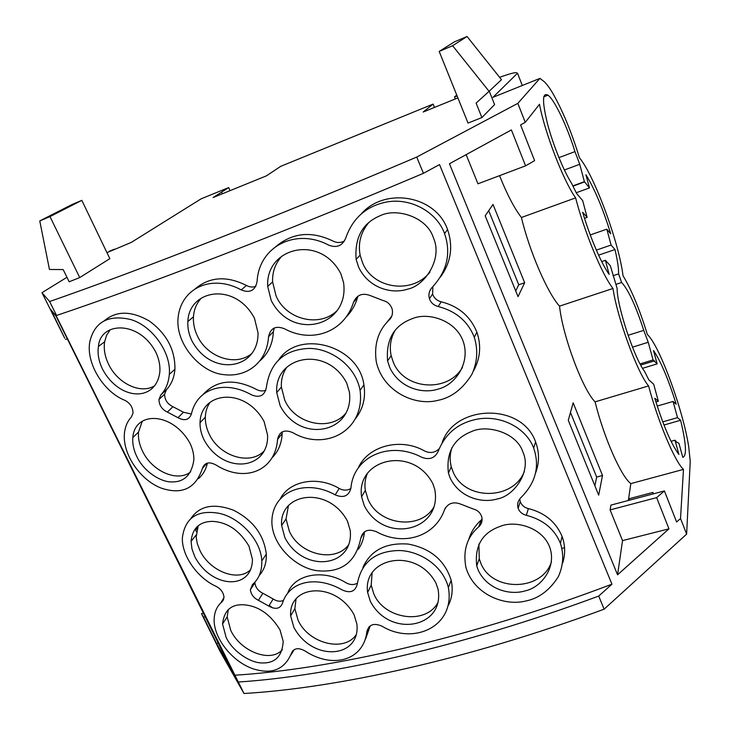 <?xml version="1.0" encoding="UTF-8"?>
<svg xmlns="http://www.w3.org/2000/svg" width="730" height="730" viewBox="0 0 730 730"><rect width="100%" height="100%" fill="white"/><g stroke="black" fill="none" stroke-linecap="round" stroke-linejoin="round"><path stroke-width="1.09" d="M106.963 252.662L131.318 242.378L201.133 198.825L228.663 187.583L213.124 197.547L266.377 175.866L280.849 166.267L433.118 104.089L423.172 112.028L457.902 97.893M230.05 190.649L228.663 187.583M222.34 193.797L221.564 192.1M434.478 107.429L433.118 104.089M457.153 96.031L454.498 96.944L456.752 95.055M455.301 98.942L454.498 96.944M499.603 77.316C509.284 73.849 514.896 72.325 516.429 72.754L517.515 73.237L492.951 97.309L539.917 78.393L517.826 103.377L416.711 157.069C271.56 218.799 137.915 270.848 49.622 301.526L56.538 315.479L55.179 313.809L234.44 675.223C330.352 669.474 469.317 638.212 611.941 584.192L439.524 164.588L423.446 173.32L416.711 157.069M522.297 85.492L517.515 73.237M539.917 78.393L543.375 81.003C545.93 82.965 548.96 86.888 552.482 92.765C562.465 110.148 571.453 131.82 579.447 157.789C594.366 175.492 619.104 242.816 623.019 275.721C631.45 289.646 639.58 309.264 647.419 334.596C659.436 345.299 683.088 409.895 688.728 446.815L690.233 461.287L686.638 534.114L680.524 518.501L676.61 521.996L664.4 490.925L656.644 497.623L610.097 509.905L622.535 540.601L617.562 574.811L668.963 528.83L656.644 497.623M680.524 518.501L683.472 469.39C674.876 461.698 658.113 421.949 648.587 385.924C637.427 373.003 617.343 318.234 612.981 288.478C602.195 274.9 584.429 232.167 575.623 197.876C563.551 181.104 544.927 133.106 539.488 104.271L525.271 122.357L517.826 103.377M616.22 284.271L621.631 282.474C628.366 289.774 635.748 305.733 643.75 330.371L648.24 342.279L653.067 359.945L657.164 363.868L653.496 350.5C660.905 361.532 668.47 379.445 676.19 404.256L673.06 401.463L677.522 417.633L680.615 420.279C686.209 443.612 686.939 455.967 682.787 457.354L678.927 443.247L676.774 442.234L675.004 440.208L671.053 441.312M584.52 218.316L587.13 217.394L582.649 212.229C589.913 236.94 601.447 263.831 609.158 274.398L605.398 260.327L610.335 265.738L617.124 288.368C616.859 305.541 633.978 357.517 644.481 371.278L648.824 379.874L653.697 384.217L658.332 401.272L654.773 398.242C663.324 425.672 671.372 444.424 678.909 454.48L675.004 440.208M587.13 217.394L582.695 200.668L576.572 193.432L571.636 183.422C563.761 171.167 553.139 145.06 547.573 124.018C542.089 101.68 542.217 92.053 547.965 95.146C554.59 99.8 567.31 126.719 574.966 151.612L579.739 164.277L584.392 181.67L589.466 187.929L576.28 192.72M590.26 234.941L606.812 229.165L610.727 233.792C602.971 208.743 594.713 189.052 585.925 174.744L589.466 187.929M606.812 229.165L611.101 245.052L596.355 250.116M598.6 255.144L614.989 249.541L611.101 245.052M614.989 249.541C617.48 260.053 618.684 268.156 618.602 273.869L621.631 282.474M439.524 164.588L611.941 584.192L598.7 596.072C462.866 646.497 331.374 675.88 238.318 682.03L244.002 693.5L219.931 651.087L201.489 613.665L203.487 617.151L205.157 616.713M686.638 534.114L604.139 609.176L598.7 596.072M525.271 122.357L520.572 124.921L534.606 160.646L525.573 165.829L511.392 129.931L449.443 163.757L617.562 574.811M423.446 173.32C278.632 234.613 145.042 285.759 56.538 315.479M604.139 609.176C468.578 659.272 337.178 688.034 244.002 693.5M238.318 682.03L55.179 313.809M49.622 301.526L41.975 292.684L64.751 338.264L50.863 309.702L56.046 316.117L231.072 668.954L216.582 643.522L203.487 617.151M66.959 277.3L41.975 292.684M109.199 251.293L114.555 249.131M79.734 277.573L109.838 258.648L81.833 200.358L49.978 216.591L79.734 277.573L69.158 281.78L63.172 269.58L49.448 269.461L39.767 220.925L71.996 204.546L81.833 200.358M489.073 91.323L501.492 79.679L467.054 36.5L452.609 45.716L489.073 91.323L476.115 103.103L481.891 117.567L494.593 104.609L489.255 91.14M481.891 117.567L468.03 123.078L439.186 51.41L454.306 41.92L467.054 36.5M39.767 220.925L49.978 216.591M452.609 45.716L439.186 51.41M201.489 613.665L203.396 613.154M216.582 643.522L218.252 643.103M65.636 339.459L67.306 338.82M663.971 425.015L680.615 420.279M677.522 417.633L662.758 421.858M673.06 401.463L657.219 406.072M657.164 363.868L642.546 368.312M653.067 359.945L640.073 363.914M648.24 342.279L632.499 347.17M573.041 185.821L584.392 181.67M579.739 164.277L564.372 169.99M605.398 260.327L601.702 261.586M658.332 401.272L655.923 401.974M683.472 469.39L630.82 483.607L628.366 500.479M629.634 500.141L629.077 498.754L628.849 500.351M629.077 498.754L653.031 492.385L652.866 493.982M499.548 175.656C507.031 194.326 514.322 208.269 521.412 217.494C529.478 251.439 547.61 293.204 559.536 306.135C562.602 335.818 582.649 389.574 595.087 401.856L648.587 385.924M559.536 306.135L612.981 288.478M521.412 217.494L575.623 197.876M525.573 165.829L477.958 183.805L466.141 154.641M668.963 528.83L622.535 540.601M664.4 490.925L610.919 505.105L610.097 509.905M595.087 401.856C603.874 437.48 621.057 476.38 630.82 483.607M524.66 282.756L493.015 204.427L485.185 215.806L518.026 296.635L524.66 282.756L518.738 284.782L515.708 290.951M573.15 402.805L568.287 420.352L598.673 495.15L602.505 475.467L573.15 402.805M602.505 475.467L596.665 477.073L594.886 485.806M197.273 528.064L195.613 530.126L196.388 531.714M564.555 547.728L561.954 548.394M432.872 286.607L432.607 294.044C434.058 298.123 436.932 300.714 441.239 301.818C458.531 306.18 470.43 316.327 476.909 332.241C481.471 345.746 480.294 358.713 473.396 371.123M386.325 323.034L391.736 316.181M358.056 296.134L357.499 297.63C355.355 304.985 351.677 311.363 346.449 316.765M274.188 328.089L273.385 331.73C272.783 343.638 268.385 353.274 260.172 360.638M194.828 289.153C209.346 276.743 226.537 275.511 246.412 285.448L241.256 289.92C212.019 273.841 180.712 287.748 178.047 318.225C175.547 344.651 201.398 372.921 223.781 374.627C245.864 377.583 266.833 363.339 268.558 336.667C270.501 328.026 275.794 325.398 284.463 328.765C312.102 343.857 344.377 331.986 353.502 302.293C356.842 294.756 362.554 292.566 370.63 295.714L383.332 300.632C387.694 301.718 390.659 304.602 392.22 309.292C392.995 313.718 391.992 317.258 389.218 319.923C378.122 330.608 373.815 344.615 376.306 361.925C383.004 391.663 415.078 406.437 438.018 400.332C451.541 397.622 462.866 388.889 472 374.134C477.402 361.907 478.159 349.606 474.263 337.233C468.021 321.419 455.985 311.181 438.173 306.509C433.766 305.359 430.855 302.74 429.441 298.661C428.209 294.363 429.222 290.476 432.479 286.999C447.207 270.949 451.231 253.127 444.561 233.536C436.741 211.965 411.008 197.693 386.891 201.945C366.469 205.933 352.736 217.996 345.691 238.144C342.334 245.964 336.603 248.264 328.5 245.043C296.188 227.787 258.831 245.983 257.079 281.716C255.117 290.613 249.843 293.351 241.256 289.92M255.856 286.352C252.717 287.474 249.569 287.173 246.412 285.448M344.469 240.991C340.645 242.999 336.758 242.99 332.807 240.973C311.263 230.643 292.073 232.688 275.246 247.105M361.514 213.635C385.038 186.971 435.691 195.302 447.581 229.603C453.403 246.849 450.939 262.763 440.19 277.354M272.491 457.354C278.522 451.03 281.743 443.101 282.154 433.556L282.355 431.877M207.439 463.085C205.96 469.572 202.958 474.755 198.423 478.643M104.217 320.844C116.298 310.597 131.354 310.67 149.404 321.072C166.668 333.756 175.182 349.807 174.935 369.225C174.242 377.538 171.431 384.345 166.504 389.628L160.865 394.875C165.756 389.701 168.575 382.858 169.323 374.335C171.386 352.024 151.603 325.288 130.36 319.448C108.241 314.484 94.745 321.83 89.881 341.467C85.556 362.719 103.532 392.001 124.757 400.277C130.159 403.051 132.915 407.34 133.024 413.125L131.327 417.113C127.485 421.201 125.186 426.576 124.429 433.228C122.321 453.823 139.868 479.966 161.303 488.142C182.053 495.031 195.75 488.47 202.383 468.45C204.573 462.546 209.063 461.36 215.861 464.901C244.413 483.26 275.31 471.169 277.555 439.423C279.38 431.43 284.454 429.167 292.776 432.635C324.54 451.514 365.338 431.257 360.082 390.358C355.273 363.859 327.578 346.805 306.6 348.557C283.158 350.5 269.735 363.522 266.331 387.639C264.479 395.879 259.442 398.224 251.193 394.693C224.95 379.901 197.264 387.986 191.442 413.819C189.243 419.951 184.745 421.246 177.965 417.697L167.38 412.085C161.941 409.466 159.131 405.26 158.957 399.465L160.865 394.875M191.397 414.029L183.431 412.231L172.928 406.692C167.462 404.028 164.688 399.867 164.597 394.191L166.504 389.628M202.958 394.592C216.436 379.965 234.148 378.186 256.102 389.254C259.451 391.143 262.727 391.444 265.921 390.158M278.915 359.562C299.254 329.111 358.914 345.527 363.914 384.847C365.894 397.585 363.12 408.791 355.62 418.463M519.733 498.918L520.253 501.638C521.64 505.26 524.341 507.578 528.356 508.591C544.753 512.716 555.986 521.986 562.063 536.413C565.285 545.237 565.485 554.106 562.666 563.022M468.623 539.999C470.777 532.298 474.993 525.627 481.262 519.988L478.743 526.805C467.054 536.97 462.774 550.484 465.904 567.338C473.487 593.946 503.901 606.575 525.764 601.009C538.658 598.49 549.489 590.433 558.249 576.828C563.341 565.714 564.062 554.554 560.412 543.357C554.572 529.04 543.22 519.687 526.339 515.298C522.233 514.23 519.495 511.885 518.145 508.272C516.895 504.229 517.908 500.579 521.202 497.34C535.793 482.603 539.945 466.16 533.639 448.001C526.321 428.273 501.784 415.251 478.588 418.91C458.914 422.314 445.464 433.091 438.237 451.24C434.815 458.303 429.204 460.265 421.411 457.135C390.44 440.674 353.576 455.903 350.92 488.124C348.776 496.09 343.538 498.344 335.207 494.867C304.848 477.84 270.702 491.901 271.916 523.556C273.239 547.509 298.26 569.391 318.764 570.86C341.923 572.63 355.921 561.781 360.766 538.311C362.892 530.582 368.148 528.411 376.543 531.796C403.234 546.578 434.98 536.796 444.46 509.914L445.692 507.45M482.128 519.121L481.262 519.988M364.434 531.86C363.914 538.329 361.898 544.124 358.366 549.225M280.174 499.046C289.107 480.915 317.422 475.412 339.185 488.443L335.207 494.867M350.884 488.498C347.252 490.67 343.355 490.651 339.185 488.443M439.095 448.831C434.916 452.819 430.079 453.54 424.559 450.976C400.889 437.297 368.175 445.811 358.448 467.538M442.152 442.526C455.082 404.292 521.913 402.549 535.601 441.951C539.488 452.372 539.452 462.784 535.501 473.195M365.575 638.933L370.238 625.838M294.208 649.6L290.951 654.91M220.77 602.971L223.991 597.697M190.849 518.555C199.573 505.708 213.771 502.915 233.445 510.188C252.936 520.089 263.895 534.734 266.313 554.134C266.623 562.784 264.269 569.884 259.269 575.423M283.331 600.48C280.183 601.821 276.798 601.328 273.175 598.983L262.873 593.271C258.11 590.908 255.463 587.404 254.916 582.777L250.372 589.703L252.507 584.456C258.94 579 262.034 571.152 261.796 560.905C260.993 539.315 238.619 516.676 218.024 513.126C196.872 509.85 184.991 518.063 182.381 537.755C181.56 555.639 197.647 578.142 216.08 586.336C220.77 588.781 223.407 592.395 224 597.177L222.057 601.83C216.783 606.183 214.136 612.415 214.118 620.527C214.31 638.75 232.177 661.298 252.324 668.543C271.496 674.912 284.536 669.802 291.462 653.195C293.843 648.076 298.36 647.337 305.012 650.959C332.871 669.383 363.805 660.221 366.871 631.614C368.878 624.488 373.933 622.69 382.036 626.203C413.509 645.448 455.465 626.595 448.375 587.577C442.526 563.916 416.401 549.434 396.436 550.602C374.134 551.926 361.067 563.159 357.226 584.292C355.181 591.656 350.154 593.527 342.124 589.913C316.683 575.267 289.016 580.87 282.355 603.564C279.964 608.902 275.438 609.751 268.795 606.082L258.402 600.297C253.684 597.989 251.01 594.457 250.372 589.703M287.821 592.824C294.61 574.227 323.472 568.661 345.929 582.713C350.008 584.986 353.795 585.15 357.308 583.197M362.938 567.347C370.803 550.219 385.896 542.463 408.216 544.069C430.563 548.321 444.871 560.375 451.158 580.24C453.157 589.165 452.235 597.532 448.375 605.343M445.127 508.372L444.46 509.914C447.864 503.116 453.449 501.245 461.214 504.311L473.432 509.065C477.42 510.069 480.194 512.597 481.736 516.658C482.621 520.91 481.627 524.295 478.743 526.805M191.689 340.363C211.07 377.574 258.812 369.891 258.018 332.798L254.469 318.253C235.224 281.707 189.043 289.226 187.856 321.519C187.482 327.679 188.76 333.957 191.689 340.363M340.91 273.85C320.26 233.627 265.373 247.415 267.7 286.37L271.195 300.45C292.192 341.841 349.789 326.301 343.565 282.583L340.91 273.85M462.537 339.705C454.197 319.439 427.305 312.23 412.605 318.554C394.191 325.178 385.841 339.295 387.575 360.894L389.738 367.491C399.155 387.721 422.195 394.538 438.584 388.962C454.562 385.093 470.585 363.759 463.349 341.822L462.537 339.705M433.063 236.821C426.092 216.545 396.271 207.877 380.659 215.505C362.673 222.814 354.497 237.432 356.13 259.36L358.521 266.906C368.084 287.611 391.052 294.601 407.641 289.153C424.322 285.941 442.608 259.679 433.757 238.619L433.063 236.821M102.492 369.106C119.519 401.135 156.22 402.193 159.824 371.935C160.335 365.584 159.021 359.05 155.873 352.334C139.074 319.886 100.138 321.684 98.441 346.485C97.355 353.612 98.705 361.158 102.492 369.106M136.902 456.734C143.901 471.617 160.983 482.384 172.079 481.928C184.38 482.046 191.643 474.719 193.861 459.955C193.988 454.544 192.711 448.996 190.019 443.302C172.59 411.693 134.785 410.771 132.814 437.544C132.331 443.758 133.69 450.154 136.902 456.734M203.852 439.487C223.143 475.577 268.969 469.883 267.591 435.116L264.123 421.621C245.353 386.681 200.686 391.225 200.038 422.707C199.92 428.227 201.188 433.83 203.852 439.487M346.686 383.022C326.748 344.77 274.133 356.14 276.725 392.548L280.101 405.615C300.085 444.634 354.607 432.744 349.405 392.074L346.686 383.022M284.919 537.745C303.735 573.953 354.242 567.219 350.218 530.445L347.425 521.056C328.345 485.249 279.033 492.668 281.625 525.509L284.919 537.745M432.835 483.68C412.851 445.008 355.829 458.75 361.587 496.811L364.27 505.635C384.254 545.109 443.055 530.865 434.697 489.146L432.835 483.68M522.644 451.322C516.119 432.206 486.591 424.322 471.534 431.567C453.695 438.611 445.993 452.463 448.43 473.104L450.063 477.776C458.96 496.975 481.225 503.8 497.395 498.928C513.737 496.135 531.641 471.808 523.091 452.445L522.644 451.322M549.252 546.013C541.341 526.978 515.079 520.317 500.643 526.22C482.42 532.462 474.454 545.693 476.736 565.933L478.269 570.276C487.047 589.064 509.43 595.771 525.436 590.807C541.049 587.477 556.853 567.584 549.799 547.409L549.252 546.013M293.871 627.38C312.595 662.402 360.757 658.259 356.897 624.077L354.123 614.87C335.754 580.898 288.423 584.493 290.659 615.892L293.871 627.38M226.136 637.409C232.943 651.936 250.956 663.132 262.116 662.949C275.146 663.369 282.172 656.206 283.213 641.451L279.964 629.826C270.447 614.332 258.457 605.991 243.993 604.805C231.273 604.02 224.119 610.408 222.531 623.949L226.136 637.409M194.846 556.753C211.572 588.708 252.306 590.552 252.434 559.335L248.966 546.14C239.513 530.381 227.322 522.123 212.403 521.366C199.509 521.576 192.392 528.255 191.059 541.404L191.972 548.96L194.846 556.753M436.038 583.261C416.803 546.597 362.399 557.154 367.628 592.468L370.283 601.192C389.346 638.44 445.108 628.156 438.055 589.283L436.038 583.261M201.252 298.205C196.553 303.297 193.952 309.502 193.45 316.829C193.103 323.135 194.353 329.358 197.209 335.499C206.69 357.107 235.653 367.19 251.795 353.512M281.926 256.13C275.329 263.329 272.217 271.925 272.609 281.917L276.04 295.86C285.923 319.694 319.886 328.126 337.342 310.359M395.195 330.234C390.623 338.209 389.273 346.677 391.161 355.656L393.287 362.19C404.082 389.866 447.764 393.16 462.482 367.4M368.778 222.595C360.802 232.131 357.91 242.971 360.127 255.135L362.491 262.608C372.948 289.153 412.56 294.537 429.961 272.089M110.175 329.841L106.607 335.243L104.627 341.786C103.541 348.995 104.864 356.477 108.578 364.233C117.694 383.633 140.99 394.693 154.806 385.623M142.195 421.475L138.518 432.087C138.007 438.219 139.339 444.561 142.523 451.131C151.95 471.261 177.408 482.603 190.667 471.881M210.003 402.44C207.064 406.692 205.513 411.592 205.331 417.14C205.203 422.707 206.453 428.255 209.063 433.784C218.772 455.721 249.231 466.005 263.977 451.195M286.698 367.382C282.756 373.222 280.986 379.801 281.397 387.101L284.718 400.04C294.738 424.075 330.425 432.224 346.029 413.007M288.423 505.698L286.05 518.939L289.299 531.075C299.291 554.617 335.353 563.523 348.83 544.48M367.391 473.432C365.109 478.789 364.416 484.419 365.319 490.332L367.957 499.083C378.487 525.381 421.064 530.728 434.231 506.41M451.979 447.554C449.817 453.887 449.589 460.301 451.286 466.789L452.91 471.416C464.161 500.753 513.163 500.771 524.405 471.37M478.898 544.078L479.245 558.769L480.769 563.067C491.892 592.158 542.061 591.528 551.46 561.845M296.051 598.783L294.856 608.647L298.023 620.053C307.996 643.167 344.04 653.012 356.322 634.553M228.298 609.514L227.185 616.941L230.726 630.309C240.453 651.47 270.602 663.342 282.428 649.618M269.251 605.343L272.673 607.944M198.204 525.783L196.169 537.125L197.301 543.658L199.838 550.274C209.464 571.188 238.162 582.577 250.773 569.528M372.118 572.703L371.196 585.195L373.815 593.846C384.117 619.286 426.238 625.537 438.119 602.14M488.708 210.678L518.738 284.782M570.477 412.45L596.665 477.073M628.092 335.298L643.75 330.371M613.008 275.73L618.602 273.869M558.943 157.643L574.966 151.612M441.239 301.818L438.173 306.509M391.289 317.139L389.218 319.923M357.499 297.63L353.502 302.293M273.385 331.73L268.558 336.667M282.154 433.556L277.555 439.423M206.946 463.231L202.383 468.45M172.928 406.692L167.38 412.085M183.431 412.231L177.965 417.697M528.356 508.591L526.339 515.298M364.142 532.07L360.766 538.311M369.17 626.678L366.871 631.614M292.849 650.667L291.462 653.195M223.672 599.476L222.057 601.83M262.873 593.271L258.402 600.297M273.175 598.983L268.795 606.082M573.178 186.086L584.675 181.879M543.768 96.807L547.965 95.146M640.694 365.073L654.618 360.83M476.909 332.241L474.263 337.233M447.59 229.594L444.561 233.536M432.598 294.044L429.441 298.661M174.945 369.234L169.323 374.335M164.597 394.191L158.957 399.465M363.923 384.847L360.082 390.358M562.063 536.413L560.412 543.357M535.601 441.951L533.639 448.001M520.253 501.638L518.145 508.262M266.322 554.134L261.805 560.905M451.158 580.24L448.375 587.577M193.441 316.829L187.856 321.519M272.609 281.917L267.7 286.37M391.152 355.656L387.575 360.894M360.127 255.135L356.13 259.36M104.627 341.786L98.431 346.485M138.518 432.087L132.814 437.544M205.322 417.14L200.038 422.707M281.397 387.101L276.725 392.548M286.05 518.939L281.625 525.509M365.319 490.332L361.587 496.811M451.286 466.789L448.43 473.104M479.245 558.769L476.736 565.933M294.856 608.647L290.659 615.892M227.185 616.941L222.531 623.949M196.114 535.026L191.059 541.404M371.196 585.195L367.628 592.468"/></g></svg>
